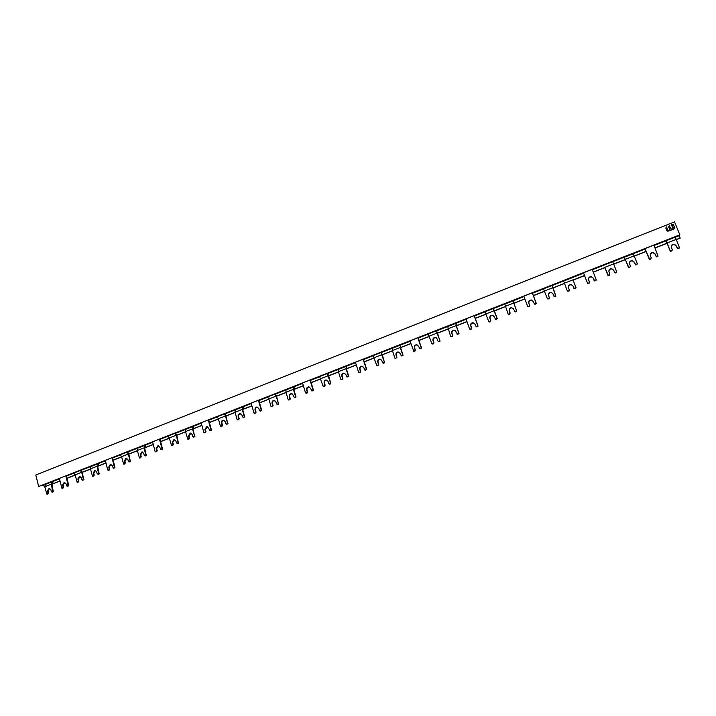 <?xml version="1.0" encoding="UTF-8"?>
<svg xmlns="http://www.w3.org/2000/svg" width="716" height="716" viewBox="0 0 716 716"><rect width="100%" height="100%" fill="white"/><g stroke="black" fill="none" stroke-linecap="round" stroke-linejoin="round"><path stroke-width="1.07" d="M665.799 227.965L666.542 226.9L667.921 230.23L666.542 226.9L665.799 227.983L667.187 231.34L667.93 230.275M668.628 226.847L669.379 225.782L668.637 226.856L669.702 229.442L668.216 231.026L669.711 229.496M668.207 231.107L671.635 229.917L672.199 228.825L670.74 229.066L669.379 225.782L670.731 229.031L672.208 228.78M672.333 227.285L672.834 226.149L672.342 227.205L673.183 227.124L673.577 227.912L672.7 229.469L674.042 228.923L674.633 227.67L673.138 224.126L671.697 224.708L673.246 224.233L674.651 227.625M671.125 225.835L671.697 224.708L671.232 225.934L672.503 225.477L672.816 226.193M672.592 229.38L673.586 227.965M42.745 485.35L42.038 485.287M43.73 485L44.419 487.041L44.92 486.97M38.655 486.513L35.8 474.994L674.517 221.879L679.896 234.938L38.655 486.513L679.887 234.821M676.173 239.744L680.2 238.168L679.233 235.654M667.026 243.324L655.122 247.987M646.092 251.522L634.287 256.149M624.379 257.223L633.23 253.75L637.347 263.748L635.665 264.687L634.143 261.966L632.326 260.588C630.143 260.696 629.221 261.752 629.543 263.757L630.447 266.021L629.964 267.032L628.532 267.507L625.381 259.639L613.675 264.222M612.583 261.358L616.682 271.794L615.026 272.733L613.514 270.013L611.67 268.634C609.54 268.769 608.636 269.816 608.958 271.794L609.853 274.049L609.37 275.051L607.973 275.508L604.877 267.668L593.278 272.205M584.578 275.615L573.113 280.108L576.112 287.913L574.903 288.79L573.829 288.244M564.477 283.491L553.155 287.921L555.858 296.2L553.745 295.905L552.895 293.667L551.007 292.271C549.02 292.468 548.179 293.506 548.483 295.386L549.324 297.623L548.85 298.608L547.391 298.778L543.372 288.521M544.581 291.278L533.402 295.663M524.891 298.993L513.846 303.315L516.675 311.057L515.502 311.908L514.553 311.567M505.398 306.627L494.488 310.896M486.11 314.181L475.326 318.405M467.011 321.663L456.352 325.834L459.019 333.504L457.882 334.336L457.032 334.103M448.1 329.065L437.565 333.191L439.955 341.317L438.774 341.711L437.861 341.04L437.109 338.847L435.185 337.442C433.431 337.71 432.679 338.722 432.956 340.467L433.699 342.66L433.243 343.617L431.882 343.761L428.24 334.059L418.153 338.041M429.376 336.404L418.976 340.476M410.841 343.662L400.557 347.69L403.081 355.279L401.211 355.933M392.484 350.849L382.326 354.823L384.573 362.869L383.445 363.263L382.487 362.609L381.771 360.434L379.865 359.038C378.191 359.325 377.484 360.318 377.744 362.01L378.442 364.184L377.994 365.124L376.679 365.258L373.134 355.682L380.644 352.397M374.316 357.964L364.274 361.893M356.317 365.017L346.392 368.901L348.773 376.428L347 377.099M338.498 371.989L328.689 375.837L330.792 383.803L329.718 384.179L328.716 383.552L328.053 381.395L326.156 380.008C324.572 380.312 323.9 381.288 324.133 382.926L324.796 385.083L324.348 386.014L323.068 386.13L319.631 376.679L326.872 373.501M320.849 378.907L311.156 382.702M303.369 385.754L293.784 389.504L296.021 396.968L294.339 397.649M286.06 392.529L276.582 396.243L278.56 404.137L277.531 404.504L276.492 403.896L275.866 401.765L273.986 400.369C272.483 400.692 271.838 401.649 272.053 403.251L272.68 405.381L272.241 406.294L271.006 406.411L268.831 398.982L267.65 397.076L274.64 393.997M268.912 399.251L259.55 402.911M251.925 405.9L242.67 409.525L244.774 416.918L243.154 417.598M235.099 412.488L225.952 416.068L227.795 423.899L226.811 424.248L225.737 423.666L225.146 421.554L223.303 420.167C221.871 420.489 221.244 421.438 221.45 422.995L222.041 425.107L221.602 426.011L220.403 426.11L218.362 418.753L217.136 416.9L223.893 413.92M218.434 419.012L209.385 422.556M201.921 425.483L192.98 428.982L193.141 427.55L193.678 427.568L192.899 427.873M185.56 431.891L176.718 435.355L178.445 443.106L176.404 442.882L175.85 440.788L174.042 439.409L172.252 442.193L172.807 444.287L171.518 445.504L169.289 437.968L168.027 436.169L174.552 433.278M169.361 438.237L160.617 441.665M153.305 444.529L144.659 447.912L144.874 446.471M137.391 450.758L128.844 454.105L130.455 461.784L128.424 461.578L127.896 459.493L126.123 458.124L124.396 460.862L124.924 462.939L123.662 464.129L121.559 456.665L120.27 454.911L126.58 452.109M121.631 456.933L113.173 460.245M106.004 463.046L97.644 466.322L97.949 464.863L98.575 464.845L97.644 465.212M90.529 469.114L82.259 472.345L83.763 479.953L81.74 479.756L81.248 477.697L79.521 476.328L77.847 479.022L78.33 481.089L77.113 482.253L75.126 474.86L73.802 473.142L79.897 470.43M75.189 475.12L67.009 478.324M59.983 481.071L51.892 484.24L53.333 491.803L51.319 491.606L50.845 489.565L49.144 488.196L47.507 490.863L47.972 492.912L46.773 494.067L44.857 486.719L45.457 484.365L51.874 481.85M680.182 238.025L676.119 239.618M666.972 243.198L655.068 247.861M646.038 251.397L634.233 256.024M625.328 259.514L613.621 264.097M604.823 267.542L593.233 272.08M584.524 275.49L573.068 279.983M564.423 283.366L553.11 287.796M544.536 291.152L533.348 295.538M524.846 298.867L513.802 303.199M505.353 306.502L494.443 310.78M486.066 314.055L475.281 318.28M466.966 321.538L456.307 325.708M448.055 328.948L437.53 333.065M429.332 336.278L418.932 340.351M410.805 343.537L400.521 347.564M392.449 350.724L382.29 354.706M374.28 357.848L364.238 361.777M356.282 364.892L346.356 368.776M338.462 371.873L328.653 375.712M320.813 378.782L311.12 382.586M303.333 385.629L293.757 389.388M286.024 392.413L276.546 396.118M268.876 399.125L259.514 402.795M251.889 405.784L242.635 409.409M235.063 412.371L225.916 415.951M218.398 418.896L209.358 422.44M201.894 425.367L192.944 428.866M185.534 431.775L176.691 435.239M169.325 438.12L160.581 441.548M153.269 444.412L144.632 447.795M137.365 450.641L128.808 453.989M121.595 456.817L113.146 460.128M105.977 462.93L97.618 466.205M90.502 468.998L82.233 472.238M75.162 475.003L66.982 478.207M59.956 480.955L51.874 484.123M44.893 486.862L44.419 487.041M604.877 267.668L608.385 275.436M73.318 473.016L73.802 473.142M82.322 480.221L83.414 479.46L81.696 472.283L80.38 470.564M80.962 470.018L82.259 472.354M119.814 454.767L120.27 454.911M129.014 462.035L130.142 461.265L128.316 454.025L127.027 452.252M127.555 451.724L128.844 454.105M124.011 464.147L125.452 463.019L124.933 460.943L126.768 458.195M77.507 482.271L78.903 481.152L78.411 479.093L80.12 476.391L79.521 476.328M671.241 247.056C671.429 245.32 672.467 244.496 674.338 244.568L676.092 245.928L677.631 248.658L679.144 248.21L679.359 247.387L675.188 236.79M679.108 247.897L677.605 248.345L676.056 245.606L674.302 244.245C672.011 244.299 671.026 245.364 671.357 247.441L672.306 249.723L671.814 250.734L670.257 250.931L666.104 240.352M670.794 251.137L670.301 251.244L665.943 240.415M670.838 251.45L672.351 250.063M679.144 248.21L679.377 247.593M609.003 271.892C608.833 270.004 609.755 269.01 611.777 268.921L613.612 270.299L615.125 273.02L616.539 272.581L616.691 271.829M608.484 275.714L609.468 275.329L609.862 274.085M177.013 443.347L178.177 442.56L176.234 435.247L174.981 433.44M175.447 432.929L176.727 435.355M226.354 424.132L227.563 423.326L225.504 415.951L224.287 414.09M224.69 413.606L225.952 416.077M275.347 393.719L276.591 396.243M277.119 404.361L278.372 403.538L276.179 396.1L275.007 394.194M271.525 406.706L272.653 406.437L273.091 405.516L272.465 403.385C272.25 401.792 272.894 400.835 274.398 400.512L274.863 400.548M329.351 384.018L330.649 383.176L327.194 373.707M327.463 373.269L328.689 375.837M383.123 363.084L384.483 362.215L380.93 352.63M381.127 352.209L382.326 354.832M427.989 333.808L436.017 330.658M436.384 330.515L437.574 333.2M438.505 341.505L439.919 340.628L436.268 330.908M432.169 343.993L433.511 343.823L433.977 342.866L433.225 340.673C432.956 338.928 433.699 337.925 435.462 337.657L436.554 337.988M438.237 341.451L438.774 341.711M484.804 311.514L488.76 321.609L490.388 321.681L490.854 320.714L490.057 318.504C489.771 316.696 490.558 315.666 492.429 315.434L493.798 316.007M493.082 308.265L497.047 318.378L495.562 319.282L494.121 316.597L492.205 315.201C490.344 315.434 489.556 316.463 489.842 318.271L490.63 320.482L489.243 321.815M495.186 319.157L496.098 319.461L497.262 318.611L493.324 308.166M551.911 285.174L555.706 295.941M552.018 285.129L553.155 287.93M547.48 298.903L549.011 298.867L549.485 297.883L548.644 295.645C548.34 293.766 549.181 292.728 551.168 292.531L552.797 293.444M553.898 296.164L554.533 296.63L555.858 296.2M488.983 321.833L489.458 322.048M377.019 365.491L378.317 365.303L378.764 364.363L378.066 362.189C377.815 360.506 378.513 359.513 380.178 359.226L381.028 359.405M382.962 363.057L383.445 363.263M323.516 386.416L324.724 386.166L325.162 385.244L324.5 383.087C324.267 381.449 324.939 380.473 326.523 380.169L327.149 380.259M329.27 384.018L329.718 384.179M220.922 426.351L222.058 426.127L222.488 425.223L221.906 423.111C221.7 421.554 222.318 420.614 223.759 420.283L224.081 420.292M171.795 445.522L172.869 445.271L173.299 444.385L172.744 442.291L174.74 439.508M98.074 474.252L99.184 473.956L98.638 473.885L97.099 466.25L97.582 463.914L98.361 463.565M98.871 463.395L98.575 464.845M99.184 473.956L97.644 466.331M563.698 281.146L567.341 291.009L568.817 290.839L569.292 289.846L568.432 287.599C568.119 285.693 568.987 284.646 571.019 284.476L572.898 285.863L574.384 288.575L575.977 287.644L573.113 280.108M625.381 259.639L624.28 257.214M51.901 484.24L53.288 481.25M144.892 446.462L145.473 446.462L145.697 444.994M193.678 427.568L193.83 426.11M243.324 406.688L242.67 409.525M294.222 386.712L293.793 389.504M346.607 366.162L346.401 368.901M400.53 345.005L400.566 347.69M456.074 323.211L456.352 325.843M513.291 300.756L513.846 303.324M628.836 267.739L629.964 267.032M629.516 263.685C629.48 261.85 630.447 260.919 632.407 260.884L634.224 262.262L635.745 264.983L637.106 264.249M624.307 257.196L628.755 267.444M567.394 291.09L568.96 291.099L569.435 290.114L568.576 287.868C568.271 285.961 569.13 284.914 571.162 284.744L572.863 285.782M47.202 494.085L48.554 492.966L48.088 490.916L49.717 488.249L49.144 488.196M52.286 492.098L53.333 491.803M52.751 491.749L51.31 484.186L51.901 481.841L52.742 481.465M98.638 473.885L97.161 473.75L96.66 471.683L94.915 470.314L93.223 473.025L93.724 475.093L92.489 476.265L90.467 468.846L90.959 466.51L97.555 463.923M92.874 476.292L94.279 475.155L93.778 473.097L95.523 470.376M504.843 304.237L508.109 314.073L509.532 313.921L509.998 312.946L509.192 310.717C508.897 308.882 509.702 307.862 511.609 307.638L513.515 309.035L514.974 311.72L516.478 310.816L513.193 300.801M508.306 314.315L509.729 314.154L510.195 313.178L509.389 310.959C509.094 309.133 509.899 308.104 511.806 307.88L513.265 308.551M447.742 326.639L450.65 336.448L452.029 336.305L452.485 335.348L451.724 333.146C451.447 331.374 452.208 330.362 454.007 330.103L455.922 331.508L457.336 334.175L458.777 333.289L456.101 325.619L455.913 323.274M450.91 336.681L452.279 336.52L452.745 335.553L451.984 333.361C451.707 331.589 452.467 330.577 454.257 330.327L455.439 330.729M392.332 348.379L392.395 350.572L394.892 358.161L395.527 358.582L396.682 357.078L395.966 354.903C395.706 353.194 396.422 352.191 398.123 351.914L400.038 353.31L401.408 355.959L402.777 355.091L400.262 347.493L400.316 345.085M395.527 358.582L396.986 357.266L396.27 355.091C396.011 353.382 396.727 352.388 398.427 352.102L399.349 352.335M338.525 369.492L338.408 371.72L340.762 379.238L342.06 379.122L342.508 378.182L341.827 376.025C341.586 374.361 342.275 373.385 343.877 373.081L345.783 374.477L347.108 377.108L348.423 376.258L346.052 368.731L346.338 366.27M341.147 379.471L342.409 379.283L342.857 378.352L342.185 376.186C341.944 374.531 342.624 373.555 344.235 373.251L344.933 373.367M293.39 387.088L286.006 389.987L285.979 392.261L288.19 399.716L289.443 399.6L289.882 398.678L289.246 396.539C289.022 394.928 289.676 393.961 291.206 393.648L293.095 395.044L294.365 397.649L295.627 396.816L293.39 389.352L293.9 386.846M288.691 400.011L289.846 399.743L290.284 398.821L289.649 396.682C289.425 395.071 290.078 394.113 291.609 393.8L292.119 393.845M242.357 407.109L235.179 409.928L235.027 412.219L237.112 419.603L238.321 419.504L238.759 418.6L238.16 416.47C237.954 414.904 238.58 413.955 240.039 413.633L241.892 415.02L243.118 417.607L244.335 416.793L242.232 409.4L242.375 407.109L242.948 406.84M237.614 419.845L238.768 419.621L239.198 418.717L238.598 416.596C238.392 415.029 239.019 414.081 240.478 413.759L240.845 413.776M193.392 436.984L194.743 436.76L192.506 428.875L192.765 426.566L193.41 426.271M194.743 436.76L192.98 428.991M188.022 439.194L189.114 438.953L189.543 438.058L188.979 435.955L191.029 433.162M194.269 436.653L192.694 436.536L192.13 434.433L190.304 433.055L188.496 435.847L189.06 437.959L187.762 439.176L185.498 431.623L185.766 429.314L192.738 426.575M144.999 455.832L146.306 455.618L145.796 455.528L144.14 447.822L144.516 445.495L145.232 445.173M146.306 455.618L144.659 447.912M139.79 457.998L141.249 456.862L140.721 454.785L142.609 452.02M145.796 455.528L144.265 455.403L143.737 453.317L141.947 451.939L140.202 454.696L140.739 456.781L139.468 457.98L137.329 450.489L137.714 448.171L144.498 445.504M474.207 315.675L477.814 325.87L476.355 326.765L474.932 324.088L473.007 322.692C471.182 322.934 470.403 323.954 470.689 325.744L471.468 327.955L471.003 328.913L469.607 329.065L466.027 318.88M469.848 329.288L471.244 329.136L471.701 328.17L470.922 325.968C470.645 324.178 471.414 323.167 473.24 322.916L474.52 323.399M62.292 488.205L63.661 487.086L63.178 485.027L64.852 482.342L64.261 482.289L62.605 484.974L63.089 487.023L61.871 488.187L59.383 478.485M67.411 486.209L68.691 485.475L66.4 475.728M108.367 470.251L109.79 469.114L109.279 467.047L111.078 464.317M113.611 468.192L114.963 467.458L112.528 457.622M155.721 451.787L156.777 451.536L157.198 450.65L156.661 448.565L158.603 445.791M160.984 449.612L162.514 448.941L159.928 439.024M204.4 432.804L205.51 432.571L205.94 431.676L205.367 429.564L207.479 426.754M209.824 430.585L211.408 429.904L208.651 419.898M254.457 413.266L255.63 413.06L256.068 412.148L255.451 410.026C255.245 408.442 255.88 407.485 257.357 407.162L257.769 407.189M258.422 400.36L261.268 410.196L260.042 411.02L260.66 411.1L261.698 410.331L258.771 400.226M306.018 393.245L307.2 392.986L307.638 392.064L306.994 389.916C306.761 388.296 307.424 387.329 308.981 387.016L309.554 387.088M311.72 390.864L313.438 390.184L310.332 379.99M358.993 372.517L360.273 372.329L360.73 371.389L360.032 369.223C359.79 367.55 360.479 366.565 362.117 366.27L362.887 366.422M364.892 370.118L366.699 369.447L363.397 359.163M417.849 337.791L421.259 347.895L419.862 348.773L418.484 346.114L416.56 344.718C414.832 344.987 414.099 345.989 414.367 347.716L415.101 349.909L413.615 351.234L414.931 351.055L415.387 350.106L414.654 347.913C414.394 346.195 415.119 345.193 416.846 344.915L417.858 345.193M419.63 348.728L421.545 348.092L418.046 337.71M476.015 326.666L476.892 326.935L478.046 326.093L474.332 315.622M527.835 306.708L529.276 306.546L529.742 305.571L528.918 303.342C528.623 301.49 529.437 300.452 531.388 300.246L532.937 301.033M534.127 303.897L535.103 304.282L536.284 303.423L532.355 292.853M587.514 283.196L587.934 283.661L589.107 283.259L589.59 282.265L588.713 280.019C588.4 278.077 589.286 277.029 591.362 276.877L593.134 278.077M593.994 280.269L594.719 280.967L596.338 280.037L592.177 269.368M644.928 248.667L649.833 259.622L650.781 258.923L649.242 259.111L644.982 248.649M650.262 255.415C650.343 253.634 651.345 252.748 653.26 252.766L655.05 254.135L656.581 256.865L657.995 256.113L656.527 256.561L655.919 256.104L654.988 253.831L653.198 252.462C650.969 252.542 650.012 253.607 650.343 255.648L651.265 257.912L650.781 258.923M113.853 468.228L113.307 468.148L114.426 467.387L112.054 457.81M113.307 468.148L112.206 465.615L110.452 464.245L108.743 466.975L109.253 469.043L108.832 469.92L107.713 470L105.368 460.433M67.608 486.227L67.036 486.164L68.118 485.421L65.89 475.925M67.036 486.164L65.979 483.658L64.261 482.289M653.941 245.123L657.995 256.113M592.168 269.377L596.222 279.759L594.602 280.699L593.099 277.978L591.237 276.591C589.161 276.752 588.275 277.799 588.588 279.741L589.465 281.988L588.991 282.981L587.496 283.16L583.477 272.787M532.283 292.88L536.105 303.172L534.575 304.085L533.107 301.391L531.209 299.995C529.258 300.201 528.435 301.239 528.739 303.092L529.563 305.32L529.088 306.305L527.647 306.466L523.852 296.182M413.911 351.422L409.919 340.905M365.357 370.306L366.359 369.277L363.155 359.262M365.026 370.127L363.692 367.496L361.786 366.1C360.148 366.395 359.45 367.38 359.7 369.053L360.39 371.219L359.942 372.159L358.635 372.284L355.449 362.278M312.158 391.017L313.053 390.032L310.037 380.106M311.773 390.864L310.484 388.251L308.596 386.864C307.039 387.168 306.376 388.135 306.609 389.764L307.254 391.912L306.815 392.842L305.553 392.959L302.555 383.042M260.463 411.145L259.416 410.554L258.798 408.424L256.937 407.028C255.451 407.35 254.815 408.308 255.03 409.892L255.639 412.022L255.2 412.935L253.974 413.043L251.155 403.215M210.218 430.71L210.943 429.797L208.267 420.05M209.752 430.593L208.562 428.025L206.727 426.638L204.892 429.457L205.474 431.56L205.044 432.464L203.854 432.562L201.196 422.825M161.369 449.729L160.867 449.63L162.013 448.851L159.489 439.194M160.867 449.63L159.713 447.079L157.923 445.701L156.151 448.476L156.697 450.561L156.267 451.447L155.121 451.536L152.615 441.888M679.43 235.528L675.251 237.166M666.059 240.773L654.084 245.472M645.062 249.007L592.302 269.708M583.612 273.127L552.161 285.46M543.551 288.843L532.48 293.184M523.978 296.522L493.485 308.489L523.996 296.558M474.466 315.989L485.063 311.836L474.457 315.953M466.143 319.211L436.563 330.828M410.026 341.237L381.306 352.505M373.161 355.7L363.504 359.495M355.557 362.609L327.66 373.555M319.658 376.697L310.431 380.312M302.644 383.364L275.553 393.997M267.686 397.085L258.861 400.548M251.244 403.538L224.905 413.875L251.253 403.573M217.172 416.909L208.741 420.22M201.286 423.147L175.671 433.189M168.072 436.178L160.008 439.338L168.126 436.196M152.705 442.202L127.788 451.984M120.315 454.92L112.6 457.936M105.44 460.746L81.203 470.26L105.449 460.782M73.846 473.151L66.472 476.042M59.455 478.798L42.477 485.457M679.421 235.466L675.251 237.103M666.032 240.719L654.066 245.418M645.044 248.953L612.69 261.653M603.874 265.108L592.284 269.655M583.585 273.073L552.143 285.407M543.525 288.79L532.462 293.13M523.96 296.469L493.458 308.435M493.288 308.533L474.44 315.899M466.125 319.166L436.536 330.774M428.213 334.041L418.135 337.997M410.008 341.183L381.279 352.46M373.099 355.664L363.486 359.441M355.539 362.556L327.633 373.51M319.587 376.661L310.413 380.268M302.635 383.32L275.517 393.952M267.605 397.058L258.843 400.495M251.235 403.484L224.878 413.83M217.091 416.882L208.732 420.167M201.268 423.093L175.644 433.153M167.983 436.151L159.999 439.293M152.687 442.157L127.752 451.939M120.216 454.902L112.591 457.891M105.431 460.701L81.168 470.224M73.739 473.133L66.463 475.988M59.446 478.744L42.36 485.448M81.696 472.283L75.126 474.86M83.414 479.46L83.969 479.523M128.316 454.025L121.559 456.665M130.142 461.265L130.67 461.346M123.743 464.111L124.271 464.192M125.031 463.896L124.503 463.816M124.924 462.939L125.452 463.019M124.933 460.943L124.396 460.862M130.455 461.784L129.927 461.704M126.848 452.226L120.091 454.875M77.185 482.235L77.749 482.298M78.483 482.011L77.919 481.949M78.33 481.089L78.903 481.152M78.411 479.093L77.847 479.022M82.465 480.185L83.029 480.248M83.763 479.953L83.208 479.899M80.192 470.537L73.614 473.115M676.047 239.457L666.981 243.01M675.242 237.023L666.157 240.594M666.166 240.701L675.251 237.139M613.558 263.935L604.769 267.381M612.663 261.582L603.865 265.036M176.234 435.247L169.289 437.968M178.177 442.56L178.66 442.658M225.504 415.951L218.362 418.753M227.563 423.326L228.01 423.442M274.863 394.14L267.507 397.031M276.179 396.1L268.831 398.982M328.322 375.667L320.768 378.63M382.013 354.644L374.226 357.687M436.178 330.837L428.15 333.987M437.306 332.985L429.287 336.126M494.273 310.663L486.003 313.903M552.994 287.662L544.473 291M543.542 288.817L552.072 285.469M552.018 285.38L543.489 288.727M493.217 308.453L484.938 311.702M380.822 352.567L373.027 355.619M327.069 373.654L319.506 376.625M220.805 426.324L221.262 426.441M222.058 426.127L221.602 426.011M222.041 425.107L222.488 425.223M221.906 423.111L221.45 422.995M226.542 424.087L226.99 424.203M227.795 423.899L227.348 423.774M224.135 414.054L216.984 416.855M171.598 445.477L172.091 445.576M172.869 445.271L172.377 445.182M172.807 444.287L173.299 444.385M172.744 442.291L172.252 442.193M177.174 443.311L177.666 443.41M178.445 443.106L177.962 443.007M174.811 433.404L167.866 436.134M98.844 473.455L99.399 473.518M572.979 279.831L564.369 283.205M634.17 255.863L625.292 259.344M52.957 491.319L53.539 491.373M51.964 483.049L52.698 482.772M52.501 482.745L52.053 482.924M52.026 492.035L52.608 492.089M48.088 490.916L47.507 490.863M47.972 492.912L48.554 492.966M48.151 493.816L47.56 493.772M46.835 494.049L47.426 494.103M51.31 484.186L44.857 486.719M97.68 465.132L98.352 464.872M92.561 476.247L93.116 476.319M97.099 466.25L90.467 468.846M97.895 474.18L98.441 474.243M93.778 473.097L93.223 473.025M93.724 475.093L94.279 475.155M93.859 476.024L93.304 475.961M400.262 347.493L392.395 350.572M242.572 408.335L243.073 408.138M242.232 409.4L235.027 412.219M238.768 419.621L238.321 419.504M194.484 436.205L194.958 436.312M146.001 455.09L146.52 455.17M144.14 447.822L137.329 450.489M145.026 455.824L145.536 455.913M140.721 454.785L140.202 454.696M140.739 456.781L141.249 456.862M140.828 457.748L140.309 457.658M139.548 457.963L140.067 458.043M144.641 446.721L145.267 446.48M192.506 428.875L185.498 431.623M193.481 436.966L193.955 437.064M188.979 435.955L188.496 435.847M189.06 437.959L189.543 438.058M189.114 438.953L188.63 438.845M187.852 439.159L188.326 439.257M192.926 427.801L193.49 427.577M293.39 389.352L285.979 392.261M346.052 368.731L338.408 371.72M456.101 325.619L448.001 328.787M513.649 303.074L505.299 306.35M114.426 467.387L114.963 467.458M114.748 467.897L114.211 467.825M113.459 468.112L113.996 468.192M109.279 467.047L108.743 466.975M109.253 469.043L109.79 469.114M109.378 469.991L108.832 469.92M108.08 470.206L108.626 470.278M68.118 485.421L68.691 485.475M68.476 485.904L67.913 485.851M67.179 486.137L67.752 486.191M63.178 485.027L62.605 484.974M63.089 487.023L63.661 487.086M63.25 487.945L62.668 487.891M61.943 488.169L62.516 488.231M155.497 451.751L156.007 451.841M156.777 451.536L156.267 451.447M156.697 450.561L157.198 450.65M156.661 448.565L156.151 448.476M161.028 449.594L161.53 449.684M162.299 449.388L161.798 449.299M162.013 448.851L162.514 448.941M204.248 432.768L204.713 432.876M205.51 432.571L205.044 432.464M205.474 431.56L205.94 431.676M205.367 429.564L204.892 429.457M209.931 430.558L210.397 430.665M211.193 430.361L210.728 430.244M210.943 429.797L211.408 429.904M679.421 235.573L675.26 237.211M666.068 240.818L654.102 245.507M645.08 249.052L612.717 261.752M603.91 265.206L592.32 269.753M583.621 273.163L552.179 285.505M543.578 288.879L532.489 293.229M466.161 319.255L436.581 330.864M428.293 334.112L418.171 338.086M410.044 341.272L381.333 352.541M373.197 355.727L363.513 359.53M355.566 362.645L327.686 373.591M319.703 376.723L310.44 380.357M302.662 383.409L275.57 394.033M267.73 397.111L258.87 400.584M217.225 416.927L208.75 420.256M201.294 423.183L175.697 433.225M152.714 442.246L127.815 452.011M120.369 454.929L112.609 457.971M73.909 473.16L66.481 476.077M59.464 478.834L42.62 485.439M124.199 464.21L123.662 464.129M126.66 458.204L126.123 458.124M77.677 482.315L77.113 482.253M221.172 426.459L220.716 426.342M223.759 420.283L223.303 420.167M172.01 445.594L171.518 445.504M174.534 439.508L174.042 439.409M572.218 277.683L563.635 281.057M52.93 482.736L51.928 483.13M51.892 492.062L52.474 492.116M46.773 494.067L47.354 494.121M92.489 476.265L93.044 476.337M97.743 474.216L98.298 474.278M94.915 470.314L95.461 470.385M399.976 345.264L392.144 348.334M243.243 408.138L242.554 408.415M144.865 455.859L145.384 455.949M141.947 451.939L142.466 452.029M139.468 457.98L139.987 458.061M145.473 446.462L144.614 446.802M193.302 437.002L193.785 437.109M190.304 433.055L190.787 433.162M187.762 439.176L188.245 439.275M294.231 388.153L293.632 388.394M345.909 366.485L338.31 369.465M346.696 367.594L346.195 367.791M455.671 323.417L447.598 326.577M513.059 300.899L504.735 304.166M110.989 464.326L110.452 464.245M108.546 470.296L108.009 470.224M62.453 488.24L61.871 488.187M155.927 451.859L155.417 451.769M158.424 445.8L157.923 445.701M204.633 432.894L204.158 432.786M207.192 426.754L206.727 426.638"/></g></svg>
